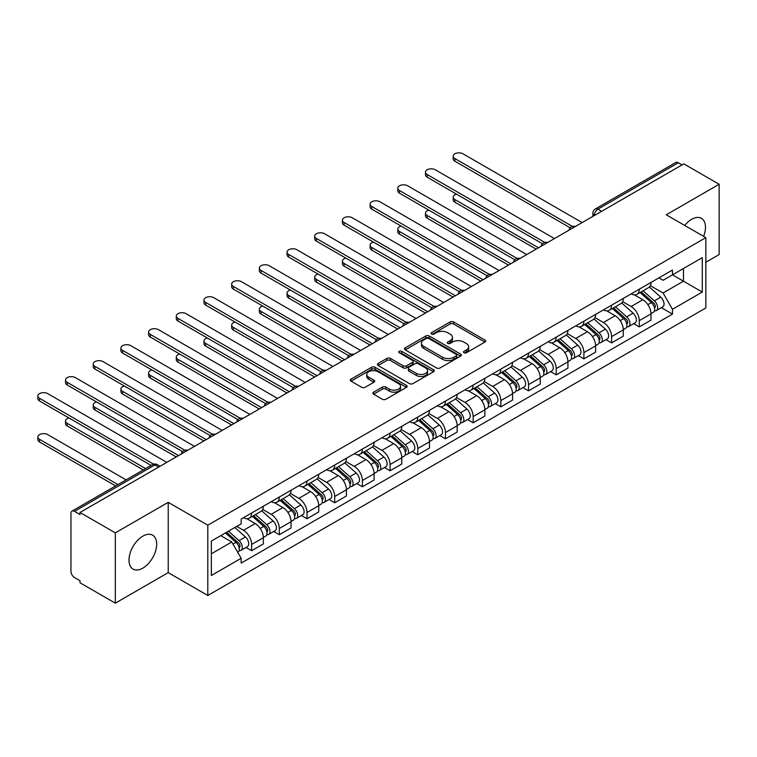 <?xml version="1.0" encoding="UTF-8"?>
<svg xmlns="http://www.w3.org/2000/svg" width="757" height="757" viewBox="0 0 757 757"><rect width="100%" height="100%" fill="white"/><g stroke="black" fill="none" stroke-linecap="round" stroke-linejoin="round"><path stroke-width="1.14" d="M463.965 352.753A1.722 0.994 0 0 0 466.407 352.753L484.915 342.069A2.46 1.419 0 0 0 485.644 341.066A2.46 1.419 0 0 0 484.915 340.054L453.557 321.952A2.46 1.419 0 0 0 450.074 321.952L431.566 332.645A1.722 0.994 0 0 0 431.064 333.345A1.722 0.994 0 0 0 431.566 334.045A1.722 0.994 0 0 0 434.007 334.045L436.401 332.664A7.882 4.551 0 0 1 447.548 332.664L450.16 334.178A7.882 4.551 0 0 1 452.468 337.395A7.882 4.551 0 0 1 450.16 340.612L447.766 341.994A1.722 0.994 0 0 0 447.264 342.703A1.722 0.994 0 0 0 447.766 343.404A1.722 0.994 0 0 0 450.207 343.404L452.601 342.022A7.882 4.551 0 0 1 463.748 342.022L466.369 343.527A7.882 4.551 0 0 1 468.678 346.744A7.882 4.551 0 0 1 466.369 349.971L463.965 351.352A1.722 0.994 0 0 0 463.464 352.052A1.722 0.994 0 0 0 463.965 352.753L463.965 351.352M142.836 568.129A19.578 11.308 120 0 0 155.63 550.869A19.578 11.308 120 0 0 152.63 535.18A19.578 11.308 120 0 0 142.836 536.155A19.578 11.308 120 0 0 130.053 553.405A19.578 11.308 120 0 0 133.052 569.094A19.578 11.308 120 0 0 142.836 568.129M703.622 236.373A19.578 11.308 120 0 0 701.427 218.338A19.578 11.308 120 0 0 691.643 219.312A19.578 11.308 120 0 0 684.716 225.454M373.589 392.164A2.46 1.419 0 0 0 372.87 393.167A2.46 1.419 0 0 0 373.589 394.17L382.389 399.251A2.46 1.419 0 0 0 385.871 399.251L406.433 387.385A2.46 1.419 0 0 0 407.152 386.373A2.46 1.419 0 0 0 406.433 385.37L375.075 367.268A2.46 1.419 0 0 0 371.592 367.268L351.03 379.134A2.46 1.419 0 0 0 350.311 380.137A2.46 1.419 0 0 0 351.03 381.15L361.657 387.281A2.46 1.419 0 0 0 365.148 387.281L373.939 382.2A2.46 1.419 0 0 0 374.668 381.197A2.46 1.419 0 0 0 373.939 380.194L368.668 377.147A6.595 3.804 0 0 1 366.738 374.46A6.595 3.804 0 0 1 370.807 370.939A6.595 3.804 0 0 1 377.989 371.772L398.636 383.685A6.595 3.804 0 0 1 400.567 386.373A6.595 3.804 0 0 1 396.498 389.893A6.595 3.804 0 0 1 389.316 389.07L385.871 387.082A2.46 1.419 0 0 0 382.389 387.082L373.589 392.164L373.589 394.17M207.806 525.188L168.224 502.336L115.329 532.871L80.005 512.48L683.826 163.872L719.15 184.263L666.255 214.799L705.836 237.651L207.806 525.188L207.806 595.485L705.836 307.948L705.836 237.651M436.571 367.968A2.46 1.419 0 0 0 440.054 367.968L460.616 356.102A2.46 1.419 0 0 0 461.335 355.099A2.46 1.419 0 0 0 460.616 354.087L429.257 335.985A2.46 1.419 0 0 0 425.775 335.985L405.213 347.851A2.46 1.419 0 0 0 404.493 348.863A2.46 1.419 0 0 0 405.213 349.866L436.571 367.968M399.895 353.131A1.722 0.994 0 0 1 401.645 353.377L401.645 351.324L433.524 369.728A2.46 1.419 0 0 1 434.244 370.741A2.46 1.419 0 0 1 433.524 371.744L412.962 383.61A2.46 1.419 0 0 1 409.48 383.61L378.122 365.508L378.122 363.492A2.46 1.419 0 0 0 377.402 364.505A2.46 1.419 0 0 0 378.122 365.508M378.122 363.492L386.922 358.411A2.46 1.419 0 0 1 390.404 358.411L403.121 365.754A2.46 1.419 0 0 0 406.604 365.754L412.442 362.385A2.46 1.419 0 0 0 413.171 361.382A2.46 1.419 0 0 0 412.442 360.379L399.204 352.734A1.722 0.994 0 0 1 398.702 352.024A1.722 0.994 0 0 1 399.762 351.106A1.722 0.994 0 0 1 401.645 351.324M115.329 532.871L115.329 603.168L80.005 582.776L80.005 580.733L74.508 577.553A5.025 2.896 -120 0 1 70.959 571.403L70.959 513.407A5.025 2.896 -120 0 1 72 511.107L152.403 464.684A5.025 2.896 60 0 1 154.911 464.94L74.508 511.353A5.025 2.896 -120 0 0 72 511.107M705.836 262.244L719.15 254.56L719.15 184.263M115.329 603.168L168.224 572.633L207.806 595.485M80.005 512.48L80.005 514.533L74.508 511.353M601.654 211.317L597.926 209.159A5.025 2.896 60 0 0 595.418 208.913L675.821 162.49A5.025 2.896 60 0 1 678.329 162.746L597.926 209.159A5.025 2.896 120 0 0 594.377 215.31L594.377 215.518M682.057 164.894L678.329 162.746M639.277 289.193A11.544 6.671 60 0 1 636.892 294.378L648.607 287.613A11.544 6.671 -120 0 0 650.992 282.427M622.651 301.627L631.111 306.509A11.544 6.671 60 0 1 639.277 320.656L650.992 313.89A11.544 6.671 -120 0 0 642.825 299.753L634.442 294.908M650.992 313.89L650.992 320.145L639.277 326.901L633.666 323.665M636.892 294.378A11.544 6.671 60 0 1 631.206 293.858M639.277 320.656L639.277 326.901M611.59 305.185A11.544 6.671 60 0 1 609.196 310.361L620.91 303.604A11.544 6.671 -120 0 0 623.304 298.419M605.979 339.647L611.59 342.893L623.304 336.127L623.304 329.872A11.544 6.671 -120 0 0 615.138 315.735L606.754 310.89M609.196 310.361A11.544 6.671 60 0 1 603.518 309.84M594.964 317.618L603.424 322.501A11.544 6.671 60 0 1 611.59 336.638L611.59 342.893M583.902 321.167A11.544 6.671 60 0 1 581.508 326.352L593.223 319.586A11.544 6.671 -120 0 0 595.617 314.401M578.282 355.639L583.902 358.875L595.617 352.109L595.617 345.864A11.544 6.671 -120 0 0 587.451 331.717L579.067 326.882M581.508 326.352A11.544 6.671 60 0 1 575.831 325.832M567.277 333.6L575.736 338.483A11.544 6.671 60 0 1 583.902 352.63L583.902 358.875M556.215 337.149A11.544 6.671 60 0 1 553.821 342.334L565.536 335.569A11.544 6.671 -120 0 0 567.93 330.393M550.594 371.621L556.215 374.866L567.93 368.101L567.93 361.846A11.544 6.671 -120 0 0 559.764 347.709L551.38 342.864M553.821 342.334A11.544 6.671 60 0 1 548.134 341.814M539.59 349.583L548.049 354.475A11.544 6.671 60 0 1 556.215 368.612L556.215 374.866M528.528 353.14A11.544 6.671 60 0 1 526.134 358.316L537.848 351.56A11.544 6.671 -120 0 0 540.243 346.375M522.907 387.603L528.528 390.849L540.243 384.083L540.243 377.838A11.544 6.671 -120 0 0 532.076 363.691L523.693 358.856M526.134 358.316A11.544 6.671 60 0 1 520.447 357.796M511.902 365.574L520.362 370.457A11.544 6.671 60 0 1 528.528 384.594L528.528 390.849M500.841 369.123A11.544 6.671 60 0 1 498.447 374.308L510.161 367.542A11.544 6.671 -120 0 0 512.555 362.357M495.22 403.595L500.841 406.831L512.555 400.075L512.555 393.82A11.544 6.671 -120 0 0 504.389 379.683L496.005 374.838M498.447 374.308A11.544 6.671 60 0 1 492.76 373.788M484.215 381.556L492.675 386.439A11.544 6.671 60 0 1 500.841 400.585L500.841 406.831M473.144 385.105A11.544 6.671 60 0 1 470.759 390.29L482.474 383.525A11.544 6.671 -120 0 0 484.858 378.349M467.533 419.577L473.153 422.822L484.868 416.057L484.868 409.802A11.544 6.671 -120 0 0 476.702 395.665L468.318 390.82M470.759 390.29A11.544 6.671 60 0 1 465.072 389.77M456.528 397.539L464.987 402.431A11.544 6.671 60 0 1 473.153 416.568L473.153 422.822M445.457 401.096A11.544 6.671 60 0 1 443.072 406.282L454.787 399.516A11.544 6.671 -120 0 0 457.171 394.331M439.845 435.559L445.457 438.805L457.171 432.039L457.171 425.794A11.544 6.671 -120 0 0 449.015 411.647L440.621 406.812M443.072 406.282A11.544 6.671 60 0 1 437.385 405.761M428.831 413.53L437.3 418.413A11.544 6.671 60 0 1 445.457 432.559L445.457 438.805M417.769 417.079A11.544 6.671 60 0 1 415.385 422.264L427.099 415.498A11.544 6.671 -120 0 0 429.484 410.322M412.158 451.55L417.769 454.787L429.484 448.03L429.484 441.776A11.544 6.671 -120 0 0 421.318 427.639L412.934 422.794M415.385 422.264A11.544 6.671 60 0 1 409.698 421.744M401.144 429.512L409.603 434.395A11.544 6.671 60 0 1 417.769 448.541L417.769 454.787M390.082 433.07A11.544 6.671 60 0 1 387.688 438.246L399.403 431.49A11.544 6.671 -120 0 0 401.797 426.305M384.471 467.533L390.082 470.778L401.797 464.013L401.797 457.767A11.544 6.671 -120 0 0 393.631 443.621L385.247 438.776M387.688 438.246A11.544 6.671 60 0 1 382.011 437.726M373.456 445.504L381.916 450.387A11.544 6.671 60 0 1 390.082 464.524L390.082 470.778M362.395 449.052A11.544 6.671 60 0 1 360.001 454.238L371.715 447.472A11.544 6.671 -120 0 0 374.109 442.287M356.774 483.524L362.395 486.76L374.109 480.004L374.109 473.75A11.544 6.671 -120 0 0 365.943 459.603L357.559 454.768M360.001 454.238A11.544 6.671 60 0 1 354.323 453.717M345.769 461.486L354.229 466.369A11.544 6.671 60 0 1 362.395 480.515L362.395 486.76M334.708 465.035A11.544 6.671 60 0 1 332.314 470.22L344.028 463.454A11.544 6.671 -120 0 0 346.422 458.278M329.087 499.506L334.708 502.752L346.422 495.986L346.422 489.732A11.544 6.671 -120 0 0 338.256 475.595L329.872 470.75M332.314 470.22A11.544 6.671 60 0 1 326.627 469.7M318.082 477.468L326.541 482.36A11.544 6.671 60 0 1 334.708 496.497L334.708 502.752M307.02 481.026A11.544 6.671 60 0 1 304.626 486.212L316.341 479.446A11.544 6.671 -120 0 0 318.735 474.26M301.4 515.489L307.02 518.734L318.735 511.969L318.735 505.723A11.544 6.671 -120 0 0 310.569 491.577L302.185 486.742M304.626 486.212A11.544 6.671 60 0 1 298.939 485.682M290.395 493.46L298.854 498.343A11.544 6.671 60 0 1 307.02 512.48L307.02 518.734M279.333 497.008A11.544 6.671 60 0 1 276.939 502.194L288.654 495.428A11.544 6.671 -120 0 0 291.048 490.243M273.712 531.48L279.333 534.716L291.048 527.96L291.048 521.705A11.544 6.671 -120 0 0 282.881 507.568L274.498 502.724M276.939 502.194A11.544 6.671 60 0 1 271.252 501.673M262.707 509.442L271.167 514.325A11.544 6.671 60 0 1 279.333 528.471L279.333 534.716M251.636 513A11.544 6.671 60 0 1 249.252 518.176L260.966 511.42A11.544 6.671 -120 0 0 263.351 506.234M246.025 547.462L251.646 550.708L263.36 543.942L263.36 537.688A11.544 6.671 -120 0 0 255.194 523.551L246.81 518.706M249.252 518.176A11.544 6.671 60 0 1 243.565 517.656M236.733 526.418L243.48 530.316A11.544 6.671 60 0 1 251.646 544.453L251.646 550.708M658.893 277.876L663.066 280.279L702.288 257.635L683.476 268.498L683.476 281.207L663.066 292.987L650.339 285.644M211.354 553.783L231.765 541.993L241.171 558.288L211.354 575.5L211.354 541.075L241.171 523.853L241.171 519.037L672.471 270.031L672.471 274.848L702.288 292.06L672.471 309.282L663.066 292.987M702.288 257.635L702.288 292.06M241.171 558.288L241.171 563.104L672.471 314.098L672.471 309.282M168.224 502.336L168.224 572.633M231.765 541.993L220.76 535.644M661.353 307.673L672.471 314.098M464.656 352.999L466.369 352.014A7.882 4.551 0 0 0 468.678 348.797L468.678 346.744M452.468 337.395L452.468 339.439A7.882 4.551 0 0 1 450.16 342.666L448.456 343.65M484.915 340.054L484.915 342.069L453.557 324.005A2.46 1.419 0 0 0 450.074 324.005L432.256 334.291M460.587 356.121L429.257 338.038A2.46 1.419 0 0 0 425.775 338.038L405.25 349.885L405.213 347.851M456.263 355.799A1.722 0.994 0 0 0 456.764 355.099A1.722 0.994 0 0 0 456.263 354.39L428.736 338.502A1.722 0.994 0 0 0 426.295 338.502L423.769 339.959A7.882 4.551 0 0 0 421.46 343.176A7.882 4.551 0 0 0 423.769 346.394L442.58 357.257A7.882 4.551 0 0 0 453.736 357.257L456.263 355.799L456.263 357.853A1.722 0.994 0 0 0 456.764 357.143L456.764 355.099M421.46 343.176L421.46 345.23A7.882 4.551 0 0 0 423.769 348.447L423.769 346.394M456.263 357.853L453.736 359.31A7.882 4.551 0 0 1 442.58 359.31L423.769 348.447M378.159 365.527L386.922 360.464L386.922 358.411M413.171 361.382L413.171 363.436A2.46 1.419 0 0 1 412.442 364.439L406.604 367.807A2.46 1.419 0 0 1 403.121 367.807L390.404 360.464A2.46 1.419 0 0 0 386.922 360.464M401.645 353.377L433.496 371.763M416.322 373.381A6.595 3.804 0 0 0 423.504 374.204A6.595 3.804 0 0 0 427.573 370.684A6.595 3.804 0 0 0 425.642 367.997L418.366 363.795A2.46 1.419 0 0 0 414.883 363.795L409.045 367.164A2.46 1.419 0 0 0 408.326 368.176A2.46 1.419 0 0 0 409.045 369.179L416.322 373.381L416.322 375.425A6.595 3.804 0 0 0 423.504 376.248A6.595 3.804 0 0 0 427.573 372.737L427.573 370.684M408.326 368.176L408.326 370.22A2.46 1.419 0 0 0 409.045 371.223L409.045 369.179M416.322 375.425L409.045 371.223M400.567 386.373L400.567 388.426A6.595 3.804 0 0 1 396.498 391.946A6.595 3.804 0 0 1 389.316 391.114L385.871 389.126A2.46 1.419 0 0 0 382.389 389.126L373.627 394.189M366.738 374.46L366.738 376.503A6.595 3.804 0 0 0 368.668 379.2L368.668 377.147M373.911 382.219L368.668 379.2M406.433 385.37L406.433 387.385L375.075 369.312A2.46 1.419 0 0 0 371.592 369.312L351.068 381.168M640.081 292.533L651.361 302.601A6.274 3.624 60 0 1 653.329 312.31L650.992 313.653M640.375 292.798L645.693 295.864M456.547 194.142A5.772 3.331 -0 0 0 453.178 197.17A5.772 3.331 -0 0 0 454.872 199.536L538.464 247.794M641.217 291.88L653.774 303.084A3.009 1.741 60 0 1 654.72 307.739A3.009 1.741 60 0 1 654.445 307.844M643.1 290.792L654.379 300.86A6.274 3.624 60 0 1 656.347 310.569A6.274 3.624 60 0 1 654.455 310.767M649.392 287.017L660.766 297.17A6.274 3.624 60 0 1 662.744 306.878L656.347 310.569M536.155 249.129L454.872 202.195A5.772 3.331 180 0 1 453.178 199.839L453.178 197.17M570.191 227.791L454.872 161.203A5.772 3.331 180 0 1 453.178 158.847L453.178 156.188A5.772 3.331 -0 0 0 454.872 158.544L572.491 226.447M582.124 222.586L463.029 153.832A5.772 3.331 -0 0 0 456.736 153.103A5.772 3.331 -0 0 0 453.178 156.188M612.394 308.525L623.673 318.593A6.274 3.624 60 0 1 625.642 328.292L623.304 329.645M612.687 308.79L618.005 311.856M428.85 210.134A5.772 3.331 -0 0 0 425.491 213.162A5.772 3.331 -0 0 0 427.175 215.518L510.776 263.786M613.53 307.862L626.086 319.066A3.009 1.741 60 0 1 627.033 323.722A3.009 1.741 60 0 1 626.758 323.835M615.413 306.774L626.692 316.842A6.274 3.624 60 0 1 628.66 326.551A6.274 3.624 60 0 1 626.768 326.75M621.696 302.999L633.079 313.161A6.274 3.624 60 0 1 635.047 322.861L628.66 326.551M508.467 265.111L427.175 218.177A5.772 3.331 180 0 1 425.491 215.821L425.491 213.162M584.707 324.507L595.986 334.575A6.274 3.624 60 0 1 597.954 344.274L595.617 345.627M585 324.772L590.309 327.838M401.163 226.116A5.772 3.331 -0 0 0 397.803 229.144A5.772 3.331 -0 0 0 399.488 231.5L483.089 279.768M585.842 323.845L598.399 335.048A3.009 1.741 60 0 1 599.345 339.713A3.009 1.741 60 0 1 599.071 339.817M587.725 322.766L599.005 332.834A6.274 3.624 60 0 1 600.973 342.533A6.274 3.624 60 0 1 599.08 342.741M594.008 318.99L605.392 329.144A6.274 3.624 60 0 1 607.36 338.843L600.973 342.533M480.78 281.102L399.488 234.168A5.772 3.331 180 0 1 397.803 231.812L397.803 229.144M557.02 340.489L568.299 350.557A6.274 3.624 60 0 1 570.267 360.266L567.93 361.619M557.313 340.764L562.621 343.829M373.475 242.098A5.772 3.331 -0 0 0 370.107 245.136A5.772 3.331 -0 0 0 371.801 247.492L455.402 295.75M558.155 339.836L570.712 351.04A3.009 1.741 60 0 1 571.649 355.695A3.009 1.741 60 0 1 571.374 355.809M560.029 338.748L571.317 348.816A6.274 3.624 60 0 1 573.286 358.525A6.274 3.624 60 0 1 571.393 358.723M566.321 334.973L577.705 345.126A6.274 3.624 60 0 1 579.673 354.834L573.286 358.525M453.093 297.085L371.801 250.151A5.772 3.331 180 0 1 370.107 247.794L370.107 245.136M542.504 243.773L427.175 177.195A5.772 3.331 180 0 1 425.491 174.839L425.491 172.17A5.772 3.331 -0 0 0 427.175 174.526L544.794 242.429M554.436 238.569L435.341 169.814A5.772 3.331 -0 0 0 429.049 169.095A5.772 3.331 -0 0 0 425.491 172.17M514.817 259.765L399.488 193.177A5.772 3.331 180 0 1 397.803 190.821L397.803 188.152A5.772 3.331 -0 0 0 399.488 190.509L517.107 258.421M526.749 254.56L407.654 185.796A5.772 3.331 -0 0 0 401.361 185.077A5.772 3.331 -0 0 0 397.803 188.152M487.129 275.747L371.801 209.159A5.772 3.331 180 0 1 370.107 206.803L370.107 204.144A5.772 3.331 -0 0 0 371.801 206.5L489.419 274.403M499.062 270.542L379.967 201.788A5.772 3.331 -0 0 0 373.674 201.059A5.772 3.331 -0 0 0 370.107 204.144M529.323 356.481L540.612 366.549A6.274 3.624 60 0 1 542.58 376.248L540.233 377.601M529.626 356.746L534.934 359.812M345.788 258.09A5.772 3.331 -0 0 0 342.419 261.118A5.772 3.331 -0 0 0 344.113 263.474L427.714 311.742M530.468 355.818L543.015 367.022A3.009 1.741 60 0 1 543.961 371.678A3.009 1.741 60 0 1 543.687 371.791M532.341 354.74L543.63 364.808A6.274 3.624 60 0 1 545.598 374.507A6.274 3.624 60 0 1 543.706 374.706M538.634 350.955L550.017 361.117A6.274 3.624 60 0 1 551.985 370.816L545.598 374.507M425.406 313.067L344.113 266.142A5.772 3.331 180 0 1 342.419 263.786L342.419 261.118M501.636 372.463L512.924 382.531A6.274 3.624 60 0 1 514.892 392.24L512.546 393.583M501.938 372.728L507.247 375.794M318.101 274.072A5.772 3.331 -0 0 0 314.732 277.1A5.772 3.331 -0 0 0 316.426 279.456L400.018 327.724M502.78 371.81L515.328 383.014A3.009 1.741 60 0 1 516.274 387.669A3.009 1.741 60 0 1 516 387.773M504.654 370.722L515.933 380.79A6.274 3.624 60 0 1 517.911 390.489A6.274 3.624 60 0 1 516.009 390.697M510.947 366.946L522.33 377.1A6.274 3.624 60 0 1 524.298 386.808L517.911 390.489M397.718 329.058L316.426 282.124A5.772 3.331 180 0 1 314.732 279.768L314.732 277.1M459.442 291.729L344.113 225.151A5.772 3.331 180 0 1 342.419 222.795L342.419 220.126A5.772 3.331 -0 0 0 344.113 222.482L461.732 290.395M471.374 286.534L352.279 217.77A5.772 3.331 -0 0 0 345.987 217.051A5.772 3.331 -0 0 0 342.419 220.126M431.755 307.721L316.426 241.133A5.772 3.331 180 0 1 314.732 238.777L314.732 236.118A5.772 3.331 -0 0 0 316.426 238.474L434.045 306.377M443.687 302.516L324.592 233.752A5.772 3.331 -0 0 0 318.3 233.033A5.772 3.331 -0 0 0 314.732 236.118M473.948 388.445L485.228 398.513A6.274 3.624 60 0 1 487.205 408.222L484.858 409.575M474.251 388.72L479.56 391.785M290.414 290.063A5.772 3.331 -0 0 0 287.045 293.091A5.772 3.331 -0 0 0 288.739 295.448L372.33 343.706M475.084 387.792L487.64 398.996A3.009 1.741 60 0 1 488.587 403.651A3.009 1.741 60 0 1 488.312 403.765M476.967 386.704L488.246 396.772A6.274 3.624 60 0 1 490.224 406.481A6.274 3.624 60 0 1 488.322 406.679M483.259 382.928L494.643 393.082A6.274 3.624 60 0 1 496.611 402.79L490.224 406.481M370.031 345.041L288.739 298.107A5.772 3.331 180 0 1 287.045 295.75L287.045 293.091M446.261 404.437L457.54 414.505A6.274 3.624 60 0 1 459.518 424.204L457.171 425.557M446.564 404.702L451.872 407.768M262.726 306.046A5.772 3.331 -0 0 0 259.358 309.074A5.772 3.331 -0 0 0 261.051 311.43L344.643 359.698M447.396 403.774L459.953 414.978A3.009 1.741 60 0 1 460.899 419.643A3.009 1.741 60 0 1 460.625 419.747M449.28 402.696L460.559 412.764A6.274 3.624 60 0 1 462.527 422.463A6.274 3.624 60 0 1 460.635 422.661M455.572 398.92L466.955 409.073A6.274 3.624 60 0 1 468.924 418.772L462.527 422.463M342.334 361.032L261.051 314.098A5.772 3.331 180 0 1 259.358 311.742L259.358 309.074M418.574 420.419L429.853 430.487A6.274 3.624 60 0 1 431.821 440.195L429.484 441.549M418.867 420.684L424.185 423.75M235.039 322.028A5.772 3.331 -0 0 0 231.67 325.065A5.772 3.331 -0 0 0 233.364 327.421L316.956 375.68M419.709 419.766L432.266 430.97A3.009 1.741 60 0 1 433.212 435.625A3.009 1.741 60 0 1 432.938 435.729M421.592 418.678L432.872 428.746A6.274 3.624 60 0 1 434.84 438.454A6.274 3.624 60 0 1 432.947 438.653M427.885 414.902L439.259 425.055A6.274 3.624 60 0 1 441.236 434.764L434.84 438.454M314.647 377.014L233.364 330.08A5.772 3.331 180 0 1 231.67 327.724L231.67 325.065M390.886 436.411L402.166 446.479A6.274 3.624 60 0 1 404.134 456.178L401.797 457.531M391.18 436.675L396.498 439.741M207.342 338.019A5.772 3.331 -0 0 0 203.983 341.047A5.772 3.331 -0 0 0 205.667 343.404L289.269 391.672M392.022 435.748L404.579 446.952A3.009 1.741 60 0 1 405.525 451.607A3.009 1.741 60 0 1 405.25 451.721M393.905 434.669L405.184 444.728A6.274 3.624 60 0 1 407.152 454.437A6.274 3.624 60 0 1 405.26 454.635M400.188 430.884L411.571 441.047A6.274 3.624 60 0 1 413.54 450.746L407.152 454.437M286.96 392.997L205.667 346.072A5.772 3.331 180 0 1 203.983 343.706L203.983 341.047M363.199 452.393L374.478 462.461A6.274 3.624 60 0 1 376.447 472.16L374.109 473.513M363.492 452.658L368.801 455.723M179.655 354.002A5.772 3.331 -0 0 0 176.296 357.03A5.772 3.331 -0 0 0 177.98 359.386L261.581 407.654M364.335 451.74L376.891 462.934A3.009 1.741 60 0 1 377.838 467.599A3.009 1.741 60 0 1 377.563 467.703M366.218 450.652L377.497 460.72A6.274 3.624 60 0 1 379.465 470.419A6.274 3.624 60 0 1 377.573 470.627M372.501 446.876L383.884 457.029A6.274 3.624 60 0 1 385.852 466.728L379.465 470.419M259.273 408.988L177.98 362.054A5.772 3.331 180 0 1 176.296 359.698L176.296 357.03M335.512 468.375L346.791 478.443A6.274 3.624 60 0 1 348.759 488.151L346.422 489.505M335.805 468.649L341.114 471.715M151.968 369.984A5.772 3.331 -0 0 0 148.599 373.021A5.772 3.331 -0 0 0 150.293 375.377L233.894 423.636M336.647 467.722L349.204 478.926A3.009 1.741 60 0 1 350.15 483.581A3.009 1.741 60 0 1 349.866 483.695M338.521 466.634L349.81 476.702A6.274 3.624 60 0 1 351.778 486.41A6.274 3.624 60 0 1 349.885 486.609M344.813 462.858L356.197 473.011A6.274 3.624 60 0 1 358.165 482.72L351.778 486.41M231.585 424.97L150.293 378.036A5.772 3.331 180 0 1 148.599 375.68L148.599 373.021M307.815 484.366L319.104 494.435A6.274 3.624 60 0 1 321.072 504.134L318.735 505.487M308.118 484.631L313.426 487.697M124.28 385.975A5.772 3.331 -0 0 0 120.912 389.003A5.772 3.331 -0 0 0 122.606 391.36L206.207 439.628M308.96 483.704L321.507 494.908A3.009 1.741 60 0 1 322.454 499.563A3.009 1.741 60 0 1 322.179 499.677M310.834 482.625L322.122 492.693A6.274 3.624 60 0 1 324.091 502.393A6.274 3.624 60 0 1 322.198 502.591M317.126 478.85L328.51 489.003A6.274 3.624 60 0 1 330.478 498.702L324.091 502.393M203.898 440.953L122.606 394.028A5.772 3.331 180 0 1 120.912 391.672L120.912 389.003M280.128 500.349L291.417 510.417A6.274 3.624 60 0 1 293.385 520.125L291.038 521.469M280.431 500.614L285.739 503.679M96.593 401.958A5.772 3.331 -0 0 0 93.225 404.986A5.772 3.331 -0 0 0 94.918 407.342L178.52 455.61M281.273 499.696L293.82 510.899A3.009 1.741 60 0 1 294.766 515.555A3.009 1.741 60 0 1 294.492 515.659M283.146 498.608L294.435 508.676A6.274 3.624 60 0 1 296.403 518.375A6.274 3.624 60 0 1 294.501 518.583M289.439 494.832L300.822 504.985A6.274 3.624 60 0 1 302.791 514.694L296.403 518.375M176.211 456.944L94.918 410.01A5.772 3.331 180 0 1 93.225 407.654L93.225 404.986M404.068 323.703L288.739 257.125A5.772 3.331 180 0 1 287.045 254.759L287.045 252.1A5.772 3.331 -0 0 0 288.739 254.456L406.358 322.359M416 318.498L296.905 249.744A5.772 3.331 -0 0 0 290.612 249.015A5.772 3.331 -0 0 0 287.045 252.1M376.371 339.694L261.051 273.107A5.772 3.331 180 0 1 259.358 270.751L259.358 268.082A5.772 3.331 -0 0 0 261.051 270.438L378.67 338.351M388.313 334.49L269.218 265.726A5.772 3.331 -0 0 0 262.925 265.007A5.772 3.331 -0 0 0 259.358 268.082M348.684 355.676L233.364 289.089A5.772 3.331 180 0 1 231.67 286.733L231.67 284.074A5.772 3.331 -0 0 0 233.364 286.43L350.983 354.333M360.616 350.472L241.521 281.718A5.772 3.331 -0 0 0 235.228 280.989A5.772 3.331 -0 0 0 231.67 284.074M320.996 371.659L205.667 305.08A5.772 3.331 180 0 1 203.983 302.724L203.983 300.056A5.772 3.331 -0 0 0 205.667 302.412L323.286 370.324M332.929 366.454L213.834 297.7A5.772 3.331 -0 0 0 207.541 296.981A5.772 3.331 -0 0 0 203.983 300.056M293.309 387.65L177.98 321.063A5.772 3.331 180 0 1 176.296 318.706L176.296 316.038A5.772 3.331 -0 0 0 177.98 318.404L295.599 386.307M305.241 382.446L186.146 313.682A5.772 3.331 -0 0 0 179.854 312.963A5.772 3.331 -0 0 0 176.296 316.038M265.622 403.632L150.293 337.045A5.772 3.331 180 0 1 148.599 334.689L148.599 332.03A5.772 3.331 -0 0 0 150.293 334.386L267.912 402.289M277.554 398.428L158.459 329.673A5.772 3.331 -0 0 0 152.166 328.945A5.772 3.331 -0 0 0 148.599 332.03M237.935 419.615L122.606 353.036A5.772 3.331 180 0 1 120.912 350.68L120.912 348.012A5.772 3.331 -0 0 0 122.606 350.368L240.224 418.28M249.867 414.42L130.772 345.656A5.772 3.331 -0 0 0 124.479 344.937A5.772 3.331 -0 0 0 120.912 348.012M210.247 435.606L94.918 369.019A5.772 3.331 180 0 1 93.225 366.662L93.225 364.003A5.772 3.331 -0 0 0 94.918 366.36L212.537 434.263M222.18 430.402L103.084 361.647A5.772 3.331 -0 0 0 96.792 360.919A5.772 3.331 -0 0 0 93.225 364.003M252.441 516.34L263.729 526.399A6.274 3.624 60 0 1 265.698 536.107L263.351 537.461M252.743 516.605L258.052 519.671M68.906 417.949A5.772 3.331 -0 0 0 65.537 420.977A5.772 3.331 -0 0 0 67.231 423.333L145.628 468.592M253.576 515.678L266.133 526.881A3.009 1.741 60 0 1 267.079 531.537A3.009 1.741 60 0 1 266.805 531.651M255.459 514.59L266.738 524.658A6.274 3.624 60 0 1 268.716 534.366A6.274 3.624 60 0 1 266.814 534.565M261.752 510.814L273.135 520.977A6.274 3.624 60 0 1 275.103 530.676L268.716 534.366M143.319 469.927L67.231 425.992A5.772 3.331 180 0 1 65.537 423.636L65.537 420.977M182.56 451.588L67.231 385.01A5.772 3.331 180 0 1 65.537 382.654L65.537 379.986A5.772 3.331 -0 0 0 67.231 382.342L184.85 450.245M194.492 446.384L75.397 377.629A5.772 3.331 -0 0 0 69.105 376.91A5.772 3.331 -0 0 0 65.537 379.986M225.444 532.937L236.033 542.391A6.274 3.624 60 0 1 238.01 552.09L237.698 552.269M225.548 532.871L230.365 535.653M126.107 479.872L47.71 434.603A5.772 3.331 -0 0 0 41.417 433.884A5.772 3.331 -0 0 0 37.85 436.959A5.772 3.331 -0 0 0 39.544 439.315L117.941 484.584M226.58 532.275L238.446 542.864A3.009 1.741 60 0 1 239.392 547.529A3.009 1.741 60 0 1 239.117 547.633M228.463 531.196L239.051 540.649A6.274 3.624 60 0 1 241.019 550.348A6.274 3.624 60 0 1 239.127 550.557M234.85 527.506L245.448 536.959A6.274 3.624 60 0 1 247.416 546.658L241.019 550.348M115.632 485.909L39.544 441.984A5.772 3.331 180 0 1 37.85 439.628L37.85 436.959M151.135 465.423L39.544 400.992A5.772 3.331 180 0 1 37.85 398.636L37.85 395.968A5.772 3.331 -0 0 0 39.544 398.324L153.614 464.183M166.805 462.376L47.71 393.612A5.772 3.331 -0 0 0 41.417 392.892A5.772 3.331 -0 0 0 37.85 395.968M594.548 215.414L594.377 215.31A5.025 2.896 0 0 1 592.901 213.266L592.901 216.37M279.333 528.471L291.048 521.705M307.02 512.48L318.735 505.723M334.708 496.497L346.422 489.732M362.395 480.515L374.109 473.75M390.082 464.524L401.797 457.767M417.769 448.541L429.484 441.776M445.457 432.559L457.171 425.794M473.153 416.568L484.868 409.802M500.841 400.585L512.555 393.82M528.528 384.594L540.243 377.838M556.215 368.612L567.93 361.846M583.902 352.63L595.617 345.864M611.59 336.638L623.304 329.872M251.646 544.453L263.36 537.688M243.48 530.316L255.194 523.551M271.167 514.325L282.881 507.568M298.854 498.343L310.569 491.577M326.541 482.36L338.256 475.595M354.229 466.369L365.943 459.603M381.916 450.387L393.631 443.621M409.603 434.395L421.318 427.639M437.3 418.413L449.015 411.647M464.987 402.431L476.702 395.665M492.675 386.439L504.389 379.683M520.362 370.457L532.076 363.691M548.049 354.475L559.764 347.709M575.736 338.483L587.451 331.717M603.424 322.501L615.138 315.735M631.111 306.509L642.825 299.753M574.894 226.759A5.025 2.896 120 0 0 572.68 228.046M547.207 242.751A5.025 2.896 120 0 0 544.993 244.028M519.52 258.733A5.025 2.896 120 0 0 517.296 260.011M491.832 274.725A5.025 2.896 120 0 0 489.609 276.002M464.136 290.707A5.025 2.896 120 0 0 461.921 291.984M436.448 306.689A5.025 2.896 120 0 0 434.234 307.976M408.761 322.681A5.025 2.896 120 0 0 406.547 323.958M381.074 338.663A5.025 2.896 120 0 0 378.86 339.94M353.387 354.645A5.025 2.896 120 0 0 351.172 355.932M325.699 370.637A5.025 2.896 120 0 0 323.485 371.914M298.012 386.619A5.025 2.896 120 0 0 295.798 387.896M270.325 402.61A5.025 2.896 120 0 0 268.101 403.888M242.637 418.593A5.025 2.896 120 0 0 240.414 419.87M214.941 434.575A5.025 2.896 120 0 0 212.726 435.862M187.253 450.566A5.025 2.896 120 0 0 185.039 451.844M158.639 467.088L154.911 464.94A5.025 2.896 120 0 1 157.418 464.684A5.025 5.025 0 0 0 152.403 464.684M466.369 352.014L466.369 349.971M447.766 343.404L447.766 341.994M450.16 342.666L450.16 340.612M431.566 334.045L431.566 332.645M450.074 324.005L450.074 321.952M453.557 324.005L453.557 321.952M425.775 338.038L425.775 335.985M429.257 338.038L429.257 335.985M460.616 356.102L460.616 354.087M442.58 359.31L442.58 357.257M453.736 359.31L453.736 357.257M390.404 360.464L390.404 358.411M403.121 367.807L403.121 365.754M406.604 367.807L406.604 365.754M412.442 364.439L412.442 362.385M433.524 371.744L433.524 369.728M382.389 389.126L382.389 387.082M385.871 389.126L385.871 387.082M389.316 391.114L389.316 389.07M373.939 382.2L373.939 380.194M351.03 381.15L351.03 379.134M371.592 369.312L371.592 367.268M375.075 369.312L375.075 367.268M651.361 302.601L647.841 304.636M655.344 306.358L654.209 307.011M660.766 297.17L654.379 300.86M454.872 202.195L454.872 199.536M454.872 158.544L454.872 161.203M623.673 318.593L620.153 320.618M627.657 322.35L626.522 323.002M633.079 313.161L626.692 316.842M427.175 218.177L427.175 215.518M595.986 334.575L592.466 336.61M599.97 338.332L598.834 338.985M605.392 329.144L599.005 332.834M399.488 234.168L399.488 231.5M568.299 350.557L564.779 352.592M572.273 354.314L571.147 354.967M577.705 345.126L571.317 348.816M371.801 250.151L371.801 247.492M427.175 174.526L427.175 177.195M399.488 190.509L399.488 193.177M371.801 206.5L371.801 209.159M540.612 366.549L537.091 368.574M544.586 370.305L543.46 370.958M550.017 361.117L543.63 364.808M344.113 266.142L344.113 263.474M512.924 382.531L509.404 384.565M516.899 386.288L515.772 386.941M522.33 377.1L515.933 380.79M316.426 282.124L316.426 279.456M344.113 222.482L344.113 225.151M316.426 238.474L316.426 241.133M485.228 398.513L481.717 400.548M489.211 402.27L488.085 402.923M494.643 393.082L488.246 396.772M288.739 298.107L288.739 295.448M457.54 414.505L454.03 416.53M461.524 418.261L460.388 418.914M466.955 409.073L460.559 412.764M261.051 314.098L261.051 311.43M429.853 430.487L426.333 432.521M433.837 434.244L432.701 434.897M439.259 425.055L432.872 428.746M233.364 330.08L233.364 327.421M402.166 446.479L398.646 448.504M406.149 450.235L405.014 450.888M411.571 441.047L405.184 444.728M205.667 346.072L205.667 343.404M374.478 462.461L370.958 464.495M378.462 466.217L377.327 466.87M383.884 457.029L377.497 460.72M177.98 362.054L177.98 359.386M346.791 478.443L343.271 480.477M350.765 482.2L349.639 482.852M356.197 473.011L349.81 476.702M150.293 378.036L150.293 375.377M319.104 494.435L315.584 496.46M323.078 498.191L321.952 498.844M328.51 489.003L322.122 492.693M122.606 394.028L122.606 391.36M291.417 510.417L287.897 512.451M295.391 514.173L294.265 514.826M300.822 504.985L294.435 508.676M94.918 410.01L94.918 407.342M288.739 254.456L288.739 257.125M261.051 270.438L261.051 273.107M233.364 286.43L233.364 289.089M205.667 302.412L205.667 305.08M177.98 318.404L177.98 321.063M150.293 334.386L150.293 337.045M122.606 350.368L122.606 353.036M94.918 366.36L94.918 369.019M263.729 526.399L260.209 528.433M267.704 530.155L266.578 530.808M273.135 520.977L266.738 524.658M67.231 425.992L67.231 423.333M67.231 382.342L67.231 385.01M236.033 542.391L233.005 544.141M240.016 546.147L238.881 546.8M245.448 536.959L239.051 540.649M39.544 441.984L39.544 439.315M39.544 398.324L39.544 400.992M575.32 226.513A5.025 5.025 0 0 0 568.876 230.232M547.633 242.505A5.025 5.025 0 0 0 541.189 246.224M519.945 258.487A5.025 5.025 0 0 0 513.501 262.206M492.258 274.479A5.025 5.025 0 0 0 485.814 278.197M464.571 290.461A5.025 5.025 0 0 0 458.127 294.18M436.874 306.443A5.025 5.025 0 0 0 430.44 310.162M409.187 322.435A5.025 5.025 0 0 0 402.752 326.153M381.5 338.417A5.025 5.025 0 0 0 375.056 342.136M353.812 354.399A5.025 5.025 0 0 0 347.368 358.118M326.125 370.391A5.025 5.025 0 0 0 319.681 374.109M298.438 386.373A5.025 5.025 0 0 0 291.994 390.092M270.751 402.364A5.025 5.025 0 0 0 264.307 406.083M243.063 418.347A5.025 5.025 0 0 0 236.619 422.065M215.367 434.329A5.025 5.025 0 0 0 208.932 438.048M187.679 450.32A5.025 5.025 0 0 0 181.245 454.039M160.106 466.236L157.418 464.684M595.418 208.913A5.025 5.025 0 0 0 592.901 213.266"/></g></svg>
